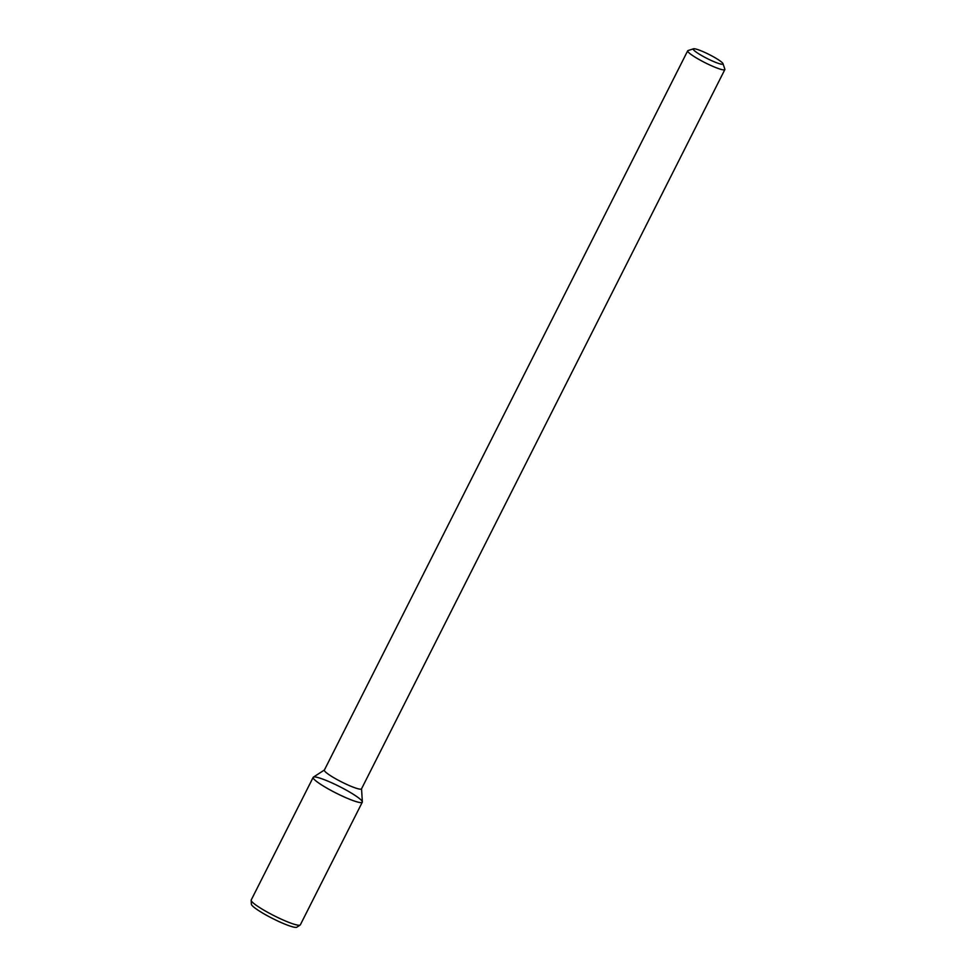 <?xml version="1.0" encoding="UTF-8"?>
<svg xmlns="http://www.w3.org/2000/svg" width="976" height="976" viewBox="0 0 976 976"><rect width="100%" height="100%" fill="white"/><g stroke="black" fill="none" stroke-linecap="round" stroke-linejoin="round"><path stroke-width="1.46" d="M695.266 51.411A16.653 2.233 -153.2 0 1 693.546 48.8A16.653 2.233 -153.2 0 1 709.137 54.51A16.653 2.233 -153.2 0 1 722.984 63.672A16.653 2.233 -153.2 0 1 712.504 61.049A16.653 2.233 -153.2 0 1 695.266 51.411M722.984 63.672L724.851 69.15A20.813 2.794 -153.2 0 1 724.851 69.564A20.813 2.794 -153.2 0 1 710.516 65.319A20.813 2.794 -153.2 0 1 690.191 53.814A20.813 2.794 -153.2 0 1 687.702 50.801A20.813 2.794 -153.2 0 1 688.043 50.557L693.546 48.8M724.851 69.564L361.498 788.876A20.813 2.794 -153.2 0 1 347.163 784.619A20.813 2.794 -153.2 0 1 326.838 773.114A20.813 2.794 -153.2 0 1 324.349 770.113L687.702 50.801M361.547 788.779L362.352 801.894A27.523 3.684 -153.2 0 1 344.272 796.989A27.523 3.684 -153.2 0 1 316.456 781.349A27.523 3.684 -153.2 0 1 313.369 777.152L324.398 770.015M316.456 781.349A27.523 3.684 -153.2 0 1 313.162 777.372A27.523 3.684 -153.2 0 1 339.392 786.485A27.523 3.684 -153.2 0 1 362.291 802.187A27.523 3.684 -153.2 0 1 343.345 796.562A27.523 3.684 -153.2 0 1 316.456 781.349M362.291 802.187L300.34 924.833A27.523 3.684 -153.2 0 1 300.144 925.053A27.523 3.684 -153.2 0 1 280.454 918.782A27.523 3.684 -153.2 0 1 254.504 903.996A27.523 3.684 -153.2 0 1 251.149 900.311A27.523 3.684 -153.2 0 1 251.21 900.006L313.162 777.372M300.144 925.053L296.814 927.2A25.522 3.416 -153.2 0 1 278.563 921.381A25.522 3.416 -153.2 0 1 254.504 907.668A25.522 3.416 -153.2 0 1 251.393 904.252L251.149 900.311"/></g></svg>
